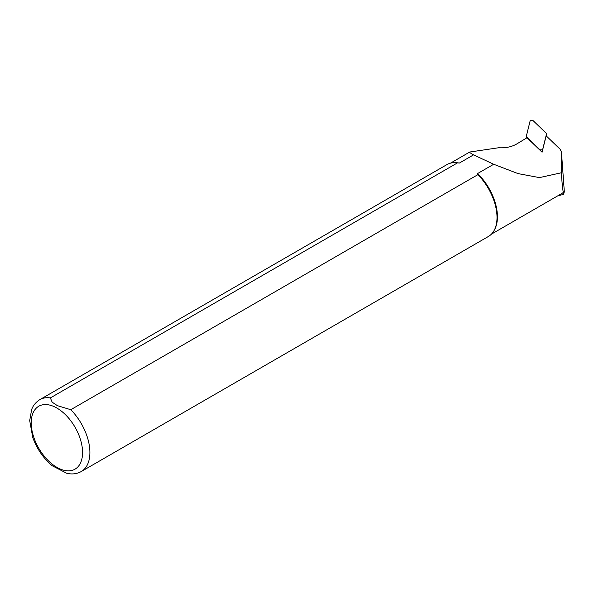 <?xml version="1.0" encoding="UTF-8"?>
<svg xmlns="http://www.w3.org/2000/svg" width="594" height="594" viewBox="0 0 594 594"><rect width="100%" height="100%" fill="white"/><g stroke="black" fill="none" stroke-linecap="round" stroke-linejoin="round"><path stroke-width="0.89" d="M459.355 163.068L457.462 162.882L50.349 397.921A41.498 23.96 60 0 0 39.813 399.643L446.926 164.605A41.498 23.96 60 0 1 454.922 162.667L455.873 162.682A40.979 23.656 60 0 1 459.355 163.068L473.544 154.871L469.824 152.628L469.75 152.019L498.767 147.735C506.021 148.173 512.273 146.755 517.523 143.496L527.012 137.726L542.084 152.22L546.161 135.818L560.261 149.376L561.427 151.841L561.337 172.772C562.124 184.407 562.815 190.934 563.409 192.352A40.979 23.656 60 0 1 561.508 193.674L491.431 234.14M546.057 136.219L546.599 136.241M561.337 172.772L539.456 177.606L518.02 173.597L493.688 164.263L477.561 173.574A40.979 23.656 60 0 1 494.557 229.685L494.097 230.517A41.498 23.96 60 0 1 488.416 236.471L81.304 471.517A41.498 23.96 60 0 0 70.768 409.712L477.88 174.673L477.561 173.574M563.409 192.352L563.736 194.275L557.9 195.894M473.544 154.871L493.688 164.263M50.349 397.921L52.161 402.168L57.38 405.65L70.768 409.712M477.88 174.673A41.498 23.96 60 0 1 494.097 230.517M454.922 162.667A41.498 23.96 60 0 1 457.462 162.882M81.304 471.517C76.908 473.938 72.067 474.532 66.773 473.292L52.279 465.793C43.421 458.397 36.902 448.916 32.722 437.347L29.7 420.604L31.66 409.489C32.128 408.308 33.687 403.616 39.813 399.643M561.419 151.626L564.285 191.171M563.736 194.275L564.3 191.402M542.782 149.042L546.606 133.62L533.174 120.708A1.663 0.869 175.8 0 0 531.422 120.344A1.663 0.869 175.8 0 0 530.063 121.161L526.239 136.575L539.671 149.495A1.663 0.869 -4.2 0 0 541.424 149.859A1.663 0.869 -4.2 0 0 542.782 149.042L542.745 149.577M546.421 136.071L546.606 133.62M526.559 137.986L526.239 136.575M56.89 408.056A36.308 20.961 60 0 1 79.128 465.362A36.308 20.961 60 0 1 34.66 439.686A36.308 20.961 60 0 1 56.89 408.056M539.775 150L539.671 149.495M450.452 163.164L469.75 152.019M561.419 151.641L564.3 191.29M563.06 194.706L563.81 194.275"/></g></svg>
